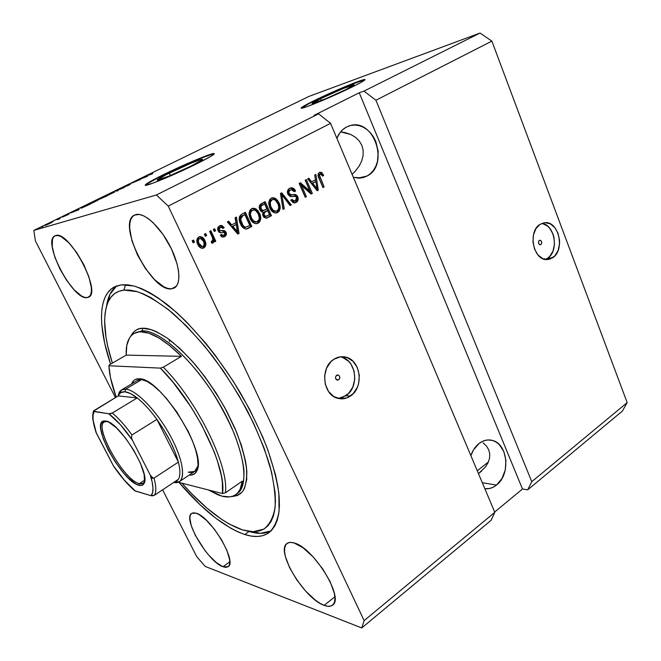 <?xml version="1.0" encoding="UTF-8"?>
<svg xmlns="http://www.w3.org/2000/svg" width="661" height="661" viewBox="0 0 661 661"><rect width="100%" height="100%" fill="white"/><g stroke="black" fill="none" stroke-linecap="round" stroke-linejoin="round"><path stroke-width="0.99" d="M320.585 98.696C332.607 92.738 352.743 84.319 354.04 84.748C354.693 84.947 352.024 86.533 346.025 89.516L326.071 98.596L312.108 103.595L320.585 98.696L343.522 88.409L354.114 84.757L346.025 89.516C333.871 95.572 313.322 104.141 312.232 103.637C311.604 103.413 314.388 101.761 320.585 98.696L321.362 100.538L320.585 98.696M169.282 173.108C182.386 166.622 200.737 158.937 202.448 159.243C203.381 159.524 199.548 161.813 190.946 166.109L169.034 176.074L157.186 180.164L165.614 174.942L190.327 163.54L199.705 159.912L202.613 159.508L190.946 166.109C177.685 172.695 158.888 180.56 157.343 180.197C156.467 179.85 160.449 177.495 169.282 173.108L170.398 175.504L169.282 173.108M214.024 153.492L214.189 153.848C211.512 153.402 183.791 165.027 163.928 174.843L163.763 174.504C183.634 164.688 211.355 153.055 214.024 153.492C215.469 153.897 209.694 157.343 196.705 163.829L163.036 179.139L152.46 183.312L145.164 185.287L149.609 181.891L158.227 177.272L195.425 160.102L209.677 154.575L214.288 153.848L210.826 156.36L196.705 163.829C176.495 173.884 147.717 185.923 145.437 185.344C144.148 184.807 150.254 181.188 163.763 174.504L163.928 174.843C152.798 180.329 146.602 183.832 145.313 185.336M364.872 79.502L364.996 79.816C362.806 79.27 332.442 91.978 314.272 100.976L314.14 100.654C332.359 91.639 362.806 78.899 364.872 79.502C365.872 79.791 361.848 82.187 352.809 86.682L322.18 100.612L307.051 106.611L301.094 108.14L305.869 104.901L314.14 100.654L348.686 85.162L364.938 79.518L361.096 82.385L352.809 86.682C334.276 95.919 302.878 109.015 301.309 108.23C300.367 107.875 304.638 105.347 314.14 100.654L314.272 100.976C306.588 104.76 302.267 107.181 301.309 108.23L301.309 108.23M540.88 244.595L539.607 244.686L538.426 242.637L538.789 240.976L539.963 240.224C541.913 241.141 542.218 242.604 540.88 244.595L540.202 244.818C538.261 243.892 537.955 242.43 539.293 240.447L540.566 240.364L541.557 241.546L541.681 243.298L540.88 244.595M545.308 259.426L547.614 258.22L552.695 257.74L546.969 259.566C533.311 260.558 527.503 231.482 540.02 224.36L545.028 222.674L550.208 223.806L554.777 227.549L558.049 233.316L559.553 240.249L559.561 243.826L558.091 250.552L554.843 255.873L550.291 258.98L547.738 259.542L542.541 258.534L537.897 254.857L534.526 249.057L532.973 242.009L533.477 234.829L535.955 228.623L540.02 224.36L545.052 222.674C558.933 221.113 565.188 250.23 552.695 257.74L547.614 258.22C559.256 251.246 554.802 224.36 541.772 223.426M338.688 379.844L336.408 379.728L338.688 379.844L336.284 379.612L335.499 377.861L335.978 375.935L338.101 374.985C340.134 376.249 340.332 377.861 338.688 379.844L337.201 380.125C335.177 378.852 334.987 377.233 336.631 375.266L338.283 375.043L339.572 376.283L339.737 378.274L338.688 379.844M338.325 398.459L345.827 395.757L350.338 396.088C346.364 398.723 342.175 399.467 337.754 398.319C322.684 395.055 319.883 367.392 333.855 359.278L340.398 356.816L347.157 357.56L353.098 361.352L357.353 367.59L359.303 375.349L358.659 383.463L357.386 387.28L353.148 393.708L347.215 397.765L340.456 398.806L333.912 396.633L328.575 391.552L325.303 384.322L324.609 376.068L326.608 368.086L330.987 361.617L333.855 359.278C337.391 357.023 341.109 356.254 344.992 356.965C360.741 359.171 364.533 387.371 350.338 396.088L345.827 395.757C359.972 387.098 356.188 359.072 340.506 356.882L340.258 356.841M483.042 442.787L486.455 446.018L483.042 442.787M488.719 449.786L486.455 446.018L488.719 449.786L489.751 453.933L488.719 449.786M489.528 458.313L489.751 453.933L489.528 458.313L488.049 462.741L489.528 458.313M485.389 467.054L488.049 462.741L485.389 467.054L478.473 473.631L481.654 471.07M496.527 485.058L482.307 482.72L496.527 485.058L493.23 487.198L489.71 488.471L484.844 488.727C488.983 489.181 492.875 487.958 496.527 485.058C510.796 474.524 507.962 443.771 492.346 440.424C487.768 439.251 483.348 440.251 479.101 443.432L482.456 441.366L486.009 440.201L489.611 439.962L493.131 440.664L496.436 442.259L499.394 444.696L503.88 451.67L505.929 460.519L505.268 469.938L501.972 478.547L496.527 485.058M345.042 132.588L340.605 131.878L350.702 134.464L345.042 132.588M355.502 137.298L350.702 134.464L355.502 137.298L359.27 140.975L355.502 137.298M361.848 145.354L359.27 140.975L361.848 145.354L363.145 150.262L361.848 145.354M363.104 155.5L363.145 150.262L363.104 155.5L361.741 160.863L363.104 155.5M359.121 166.134L361.741 160.863L359.121 166.134L355.337 171.116L359.121 166.134M352.082 174.339L355.337 171.116L352.082 174.339M367.136 175.991L357.841 178.139L367.136 175.991L363.253 177.569L359.097 178.164L353.354 177.338L361.451 177.949L367.136 175.991C389.635 165.085 374.134 118.088 350.156 125.59L346.612 126.953L350.578 125.483L354.767 125.028L359.022 125.59L363.17 127.143L367.07 129.63L370.557 132.944L373.515 136.951L375.836 141.504L378.249 151.551L377.456 161.59L375.869 166.151L373.564 170.166L370.614 173.488L367.136 175.991M477.267 470.781L488.405 461.965L477.267 470.781M324.154 605.352L334.879 596.784L324.154 605.352L319.899 603.253L315.28 600.081L305.671 591.108L296.706 579.771L289.609 567.675L285.395 556.504L284.577 551.77L284.684 547.853L285.734 544.904L287.692 543.053L290.51 542.384L294.087 542.954C313.19 547.192 344.769 598.288 332.557 605.162C330.599 606.666 327.798 606.732 324.154 605.352C304.167 598.742 275.166 550.473 287.056 543.449C288.733 542.227 291.071 542.061 294.087 542.954L302.986 547.746L313.033 556.802L322.618 568.741L330.12 581.606L334.317 593.256L334.953 598.023L334.573 601.824L333.227 604.518L330.963 606.021L327.897 606.294L324.154 605.352M221.633 236.754L220.295 235.266L221.493 234.382L222.55 235.374L223.558 235.333L224.814 234.366L224.996 233.374L224.079 232.399L220.22 232.788L218.816 232.044L217.618 228.987L218.981 226.236L221.799 225.517L224.17 227.582L222.972 228.458L221.724 227.252L219.816 227.624L219.047 229.284L219.733 230.598L224.732 230.681L226.31 232.788L226.269 234.812L224.6 236.655L222.22 237.01L221.261 235.456M171.62 288.816L176.429 286.139L171.62 288.816L167.919 288.469L163.73 286.758L154.542 279.62L145.379 268.498L137.496 254.997L131.985 240.951L129.672 228.342L129.862 223.178L130.977 219.047L132.993 216.13L135.844 214.577C144.081 212.181 159.855 226.384 169.844 245.727C179.932 265.036 181.635 284.238 174.264 288.014L171.62 288.816C151.617 292.674 116.047 222.79 134.563 215.048L139.438 214.461L143.644 215.816L148.304 218.617L153.22 222.774L163.027 234.44L171.43 248.908L177.024 263.764L178.478 270.556L178.949 276.554L178.445 281.528L176.999 285.304L174.694 287.758L171.62 288.816M87.062 297.632L89.813 296.153L87.062 297.632L84.385 297.293L81.245 295.814L74.082 289.716L66.604 280.305L59.878 268.911L54.838 257.146L52.236 246.669L52.5 239.051L53.748 236.721L55.698 235.531C69.099 230.045 102.24 292.691 88.566 297.186L87.062 297.632C72.884 300.623 41.643 240.968 54.97 235.795L58.284 235.539L61.407 236.778L68.802 242.752L76.693 252.56L83.798 264.623L88.938 276.959L91.317 287.552L91.358 291.666L90.623 294.781L89.169 296.789L87.062 297.632M222.988 566.75L229.788 561.776L222.988 566.75L216.337 562.602L208.777 555.182L205.001 550.572L195.259 535.228L191.211 525.528L189.864 517.91L190.31 515.25L191.483 513.523L193.376 512.804L195.912 513.134C210.239 516.15 237.745 562.073 228.053 566.7L222.988 566.75C207.984 561.957 182.262 518.257 191.682 513.382L195.912 513.134L199.002 514.514L206.372 520.24L214.338 529.155L221.609 539.847L226.979 550.563L229.607 559.561L229.747 562.957L229.111 565.436L227.723 566.915L225.649 567.353L222.988 566.75M244.818 534.526L249.139 531.411L244.818 534.526L237.985 531.907L230.805 528.263L215.709 518.158L200.035 504.723L178.949 482.398C202.464 509.887 224.426 527.263 244.818 534.526C254.642 537.649 262.673 537.046 268.903 532.733C274.009 528.032 277.405 520.827 279.082 511.135L278.843 493.403C276.827 479.514 272.778 464.014 266.714 446.894C259.525 429.154 250.717 411.084 240.274 392.692C218.312 356.196 191.054 323.675 166.547 304.027C154.6 295.277 143.734 289.27 133.968 285.998L121.351 284.841L127.391 284.784L134.15 286.048L141.586 288.65L149.642 292.616L158.235 297.937L176.644 312.521L186.253 321.659L205.678 343.175L215.238 355.296L233.399 381.48L249.47 409.101L262.599 436.657L267.862 449.959L275.488 474.763L277.81 485.975L279.116 496.237L279.429 505.442L278.768 513.531L277.182 520.43L274.712 526.115L271.407 530.552L267.341 533.758L262.582 535.724L257.195 536.484L251.246 536.071L244.818 534.526M375.927 100.232L531.774 481.679L627.173 402.615L491.875 41.122L375.927 100.232L491.875 41.122L480.035 33.05L363.98 91.119L375.927 100.232L531.774 481.679L527.701 489.851L622.348 411.101L627.173 402.615L531.774 481.679L527.701 489.851L522.479 488.991L494.684 512.027L522.479 488.991L359.254 92.771L363.98 91.119L480.035 33.05L308.885 96.44L33.827 230.4L156.393 194.978L318.594 113.824L314.049 115.369L359.254 92.771L363.98 91.119L375.927 100.232M494.808 512.316L330.558 123.359L168.249 206.1L364.137 620.613L494.808 512.316L364.137 620.613L361.732 627.95L205.207 566.427L196.796 556.752L162.598 489.826L196.796 556.752L205.207 566.427L361.732 627.95L491.065 520.339L361.732 627.95L364.137 620.613L168.249 206.1L330.558 123.359L318.594 113.824L156.393 194.978L168.249 206.1L156.393 194.978L33.827 230.4L308.885 96.44L480.035 33.05L491.875 41.122L627.173 402.615L622.348 411.101L527.701 489.851L522.479 488.991L359.254 92.771L314.049 115.369L318.594 113.824L330.558 123.359L494.808 512.316L491.065 520.339L494.808 512.316M309.959 191.203L305.175 180.205L306.34 179.577L312.339 193.376L311.108 194.053L301.581 185.609L306.39 196.623L305.225 197.259L299.177 183.419L300.433 182.75L309.959 191.203L300.433 182.75L299.177 183.419L305.225 197.259L306.39 196.623L301.581 185.609L311.108 194.053L312.339 193.376L306.34 179.577L305.175 180.205L309.959 191.203L308.811 191.467L309.959 191.203M287.865 194.284L287.419 191.591L288.708 188.963L291.319 187.774L294.104 188.831L295.558 190.938L294.459 191.756L293.203 190.137L291.443 189.624L289.501 190.55L288.791 192.781L290.311 194.871L295.062 194.557L296.938 195.54L298.251 198.978L296.772 202.035L294.699 202.919L293.162 202.696L290.84 200.2L291.947 199.374L293.459 201.027L295.798 200.597L296.847 198.482L295.913 196.466L290.121 196.524L287.865 194.284L291.096 196.664L295.607 196.251L296.591 197.457L295.409 200.837L294.459 201.167L291.947 199.374L290.84 200.2L294.756 202.91L296.161 202.431C298.136 201.233 298.681 199.374 297.789 196.846C296.781 194.929 295.36 194.185 293.525 194.623L291.931 194.879L289.039 193.607C288.502 191.905 288.923 190.699 290.295 189.971L291.253 189.649L294.459 191.756L295.558 190.938C294.566 188.74 293.071 187.699 291.063 187.807L289.683 188.286C287.535 189.542 286.924 191.541 287.865 194.284M283.015 209.397L280.462 193.458L281.702 192.789L291.286 204.877L290.063 205.538L281.867 194.722L284.255 208.719L283.015 209.397L284.255 208.719L281.867 194.722L290.063 205.538L291.286 204.877L281.702 192.789L280.462 193.458L283.015 209.397M271.745 197.936L274.555 198.779L275.67 198.523L272.613 197.705L271.25 198.168L274.596 197.961L277.587 200.324L279.909 205.373L280.082 208.884L279.066 211.338L276.538 212.966L274.009 212.668L271.605 210.793L269.548 207.182L268.721 203.613L269.556 199.762L271.25 198.168L268.771 202.167L269.828 207.86C271.142 211.107 273.249 212.834 276.141 213.024L277.653 212.545C280.512 210.058 280.958 206.769 278.983 202.696L275.67 198.523L274.555 198.779L277.86 202.944L278.983 202.696L277.86 202.944C279.834 207.009 279.396 210.289 276.538 212.776L275.959 213.04M252.172 208.438L255.03 209.273L256.121 209.033L253.08 208.215L251.601 208.694L255.022 208.471L258.087 210.842L260.459 215.94L260.632 219.485L259.591 221.972L257.005 223.633L254.411 223.352L251.965 221.468L249.858 217.833L249.007 214.23L249.858 210.322L251.601 208.694L249.057 212.759L250.147 218.51C251.469 221.741 253.584 223.476 256.501 223.707L258.145 223.203C261.07 220.667 261.525 217.337 259.509 213.23L256.121 209.033L255.03 209.273L258.41 213.462L259.509 213.23L258.41 213.462C260.426 217.56 259.971 220.881 257.046 223.418L256.377 223.715M235.977 222.617L235.093 217.775L236.407 217.072L239.042 233.416L237.811 234.085L227.351 221.922L228.681 221.212L231.714 224.914L235.977 222.617L231.714 224.914L228.681 221.212L227.351 221.922L237.811 234.085L239.042 233.416L236.407 217.072L235.093 217.775L235.977 222.617M193.144 242.868L192.161 240.786L193.491 240.075L194.466 242.149L193.144 242.868L194.466 242.149L193.491 240.075L192.161 240.786L193.144 242.868M197.846 244.487L196.813 240.885L197.375 238.357L199.663 236.671L202.406 237.299L204.389 239.629L205.604 242.537L205.265 246.578L203.464 248.106L201.184 248.106L199.201 246.669L197.846 244.487C198.771 246.776 200.3 248.057 202.431 248.321L203.885 247.908C206.116 246.008 206.439 243.562 204.869 240.563C203.919 238.158 202.332 236.836 200.101 236.613L198.779 237.002C196.515 238.943 196.201 241.439 197.846 244.487M205.34 236.308L204.373 234.242L205.687 233.54L206.653 235.605L205.34 236.308L206.653 235.605L205.687 233.54L204.373 234.242L205.34 236.308M212.14 236.878L209.603 231.433L210.909 230.739L215.775 241.215L214.478 241.918L213.701 240.249L213.305 242.736L211.545 243.041L211.338 241.282L212.503 240.852L212.941 239.943L212.14 236.878L212.9 239.142L212.305 240.992L211.338 241.282L211.545 243.041L213.032 242.942L213.701 240.249L214.478 241.918L215.775 241.215L210.909 230.739L209.603 231.433L212.14 236.878M214.304 231.49L213.346 229.433L214.643 228.739L215.602 230.796L214.304 231.49L215.602 230.796L214.643 228.739L213.346 229.433L214.304 231.49M240.488 223.848L239.29 220.08L239.588 216.37L241.282 214.486L245.371 212.264L251.8 226.442L247.437 228.764L245.429 229.045L242.843 227.491L240.488 223.848C241.653 226.913 243.579 228.656 246.272 229.078L251.8 226.442L245.371 212.264L241.81 214.172C238.803 216.527 238.357 219.749 240.488 223.848M259.814 209.669L259.228 206.943L259.682 205.216L265.168 201.655L271.456 215.709L266.523 218.196L263.888 217.238L262.698 215.007L262.995 212.255L261.103 211.52L259.814 209.669L262.995 212.255L263.004 215.916L266.251 218.237L271.456 215.709L265.168 201.655L261.533 203.605C259.261 204.852 258.691 206.876 259.814 209.669M315.512 179.734L314.702 175.099L315.9 174.463L318.305 190.12L317.181 190.732L307.654 178.883L308.861 178.23L311.628 181.833L315.512 179.734L315.784 181.56L315.504 179.742L311.628 181.833L308.861 178.23L307.654 178.883L317.181 190.732L318.305 190.12L315.9 174.463L314.702 175.099L315.512 179.734M319.47 172.323L321.61 172.372L323.683 175.33L322.618 176.123L320.709 173.835L319.395 175.099L324.105 186.947L322.965 187.567L318.354 176.644L318.123 174.099L319.47 172.323C317.792 173.802 317.619 175.785 318.957 178.263L322.965 187.567L324.105 186.947L319.412 175.611L320.428 173.851L322.618 176.123L323.683 175.33L321.61 172.372L320.445 172.67L322.518 175.619L323.683 175.33L322.411 175.694L320.445 172.67L321.61 172.372L319.47 172.323M115.452 397.575L35.364 240.844L33.827 230.4L35.364 240.844L115.452 397.575M140.487 179.47L131.58 183.213L140.487 179.47M121.707 188.236L130.283 184.485L121.707 188.236M117.014 191.07L115.568 191.012L124.177 187.575L116.683 190.558L118.088 190.542L117.014 191.07L118.088 190.542L116.683 190.558L124.177 187.575L115.568 191.012L117.014 191.07M107.726 194.821L114.725 192.004L107.355 195.565L105.363 196.152L107.726 194.821L106.074 196.02L114.684 191.996L107.726 194.821M91.044 202.952L98.002 200.151L91.235 203.489L88.591 204.332L91.044 202.952L89.252 204.216L97.952 200.134L91.044 202.952M51.988 222.104L53.087 221.567L51.988 222.104M45.328 225.533L51.674 222.542L45.328 225.533M149.039 174.694L152.584 173.199L148.907 174.892L152.741 173.645L147.767 175.396L151.749 174.132L148.915 174.892L152.584 173.199L149.039 174.694M77.444 209.818L78.188 209.231L79.18 209.52L78.13 210.033L70.553 212.949L77.444 209.818L70.553 212.949L78.13 210.033L79.18 209.52L78.188 209.231L77.444 209.818M62.423 217.081L68.942 214.214L62.423 217.081M59.374 218.502L60.465 217.973L59.374 218.502M57.201 219.749L59.746 218.783L57.201 219.749M41.775 227.078L42.882 226.541L41.775 227.078M81.022 208.24L85.756 205.538L90.119 204.183L81.022 208.24L90.119 204.183L85.756 205.538L81.022 208.24M97.704 199.944L102.538 197.366L107.024 195.937L97.704 199.944L107.024 195.937L102.538 197.366L97.704 199.944M145.503 176.652L147.676 176.115L146.692 176.594L138.86 179.668L146.692 176.594L147.676 176.115L145.503 176.652M110.585 364.153L104.719 343.365L101.819 325.154L101.463 316.966L101.885 309.505L103.099 302.862L105.124 297.128L107.966 292.377L111.618 288.7L116.088 286.163L121.351 284.841L114.246 287.014C97.886 295.649 98.043 327.071 110.585 364.153M168.886 339.283L169.637 341.506M78.494 209.851L78.188 209.231L78.494 209.851M77.593 209.834L78.238 209.975L74.734 211.338L77.593 209.834M50.137 223.178L46.039 225.07L50.137 223.178M85.203 205.901L88.574 204.935L81.559 208.058L85.203 205.901L82.212 207.678L88.541 204.86L85.203 205.901M96.192 200.828L89.756 203.828L96.192 200.828M104.108 197.044L100.794 198.73L104.108 197.044M102.017 197.705L98.53 199.465L102.017 197.705M112.882 192.69L106.512 195.631L112.882 192.69M116.898 191.062L116.625 190.5L116.931 191.07M117.187 190.988L116.964 190.542L117.187 190.988M145.734 176.627L143.032 177.941L145.734 176.627M192.607 240.546L193.45 242.339L194.466 242.149L193.004 242.579L193.45 242.339L192.607 240.546M199.217 236.803C201.382 237.109 202.919 238.423 203.836 240.753L204.869 240.563L203.836 240.753C205.406 243.744 205.084 246.189 202.861 248.09L202.34 248.321M204.745 243.545L202.803 238.943L201.374 237.489L199.572 236.812M202.44 248.28L204.232 246.76L204.803 244.099M201.58 246.784L200.927 246.768M199.729 246.189L197.565 242.513L197.722 239.398M197.912 239.133L198.573 238.654M199.771 238.39L198.424 238.72C197.077 240.141 196.961 241.852 198.093 243.859L199.118 243.669C197.986 241.662 198.102 239.951 199.448 238.53L200.25 238.299L203.555 241.273C204.687 243.273 204.571 244.975 203.216 246.396L202.373 246.627L199.118 243.669L198.093 243.859L201.853 246.718M204.786 234.019L205.621 235.803L206.653 235.605L205.207 236.018L205.621 235.803L204.786 234.019M210 231.226L214.734 241.405L215.775 241.215L214.338 241.612L214.734 241.405L210 231.226M212.817 240.414L213.701 240.249L212.817 240.414M212.677 240.654L211.991 243.124L213.032 242.942L211.991 243.124L212.677 240.662M213.734 229.227L214.552 231.003L215.602 230.796L214.172 231.21L214.552 231.003L213.734 229.227M224.17 227.582L220.898 225.442L219.551 225.872C217.7 226.971 217.205 228.64 218.064 230.887L220.799 232.779L224.079 232.399L224.889 233.044L223.864 235.192L223.063 235.44L221.493 234.382L220.295 235.266L223.129 237.101L224.6 236.655C226.302 235.688 226.797 234.184 226.07 232.143L222.947 230.449L219.964 230.722L219.237 229.937L220.154 227.409L221.005 227.144L222.972 228.458L224.17 227.582L223.112 227.797L224.17 227.582M220.047 225.641L223.112 227.797L222.724 228.086L223.112 227.797L221.592 226.12L220.047 225.641M220.592 227.227L219.105 227.624L220.154 227.409L219.105 227.624L218.188 230.144L219.237 229.937L218.188 230.144L218.915 230.929L221.889 230.656L225.013 232.341L226.07 232.143L225.013 232.341C225.74 234.382 225.244 235.878 223.542 236.845L224.6 236.655L222.972 237.109L224.922 235.605L225.145 232.664L224.013 231.086L221.518 230.689M221.509 235.572L220.7 234.961L222.385 235.572M222.179 235.622L223.063 235.44M221.014 230.755L220.394 230.854M220.039 230.904L218.32 230.392M218.072 229.846L218.105 228.673M218.436 228.136L219.105 227.624M235.39 217.618L237.968 233.614L239.042 233.416L237.58 233.82L235.39 217.618M227.814 221.675L230.648 225.128L231.714 224.914L230.648 225.128L227.814 221.675M236.671 232.474L231.829 226.566L236.324 224.5L237.745 232.275L236.671 232.474L237.745 232.275L235.713 229.722L234.647 229.929L236.671 232.474M235.713 229.722L232.895 226.359L231.829 226.566L234.647 229.929L235.713 229.722L237.745 232.275L236.324 224.5L231.829 226.566L236.324 224.5L232.895 226.359L235.713 229.722M246.247 229.02L250.717 226.649L244.413 212.776L250.717 226.649L251.8 226.442L246.041 229.094M239.679 218.056L241.182 216.254L244.876 214.602L249.808 225.467L245.033 227.45M244.62 227.467L243.446 227.062M242.298 226.087L240.133 222.055L239.596 218.46M245.875 227.26C243.934 226.781 242.562 225.426 241.752 223.195L240.678 223.41C241.488 225.641 242.86 226.996 244.793 227.475L249.808 225.467L244.876 214.602L241.645 215.982L239.571 219.675L240.678 223.41L241.752 223.195L240.645 219.452L239.571 219.675L240.645 219.452L242.719 215.759L241.645 215.982L244.876 214.602L241.405 216.709L240.645 219.452L242.901 225.261L244.52 226.855L245.875 227.26M256.493 223.674L258.063 222.674L259.236 220.815L259.36 216.164L256.551 210.562L252.766 208.438M255.295 222.121L253.204 221.708L251.701 220.377L249.371 214.842M249.528 212.9L250.189 211.503M250.502 211.148L252.56 210.223L251.271 210.586C249.073 212.512 248.759 215.015 250.321 218.105L252.287 221.014L255.741 222.022M252.899 210.124L251.271 210.586L252.362 210.347L250.998 211.702L250.436 214.313L251.601 218.287L253.816 221.179L256.385 221.906L258.781 220.187L259.319 218.13L258.261 213.875C259.913 217.023 259.624 219.584 257.393 221.567L256.245 221.922L253.37 220.799L252.287 221.014L253.37 220.799L251.403 217.882L250.321 218.105L251.403 217.882C249.841 214.784 250.164 212.272 252.362 210.347L253.452 210C255.675 210.132 257.278 211.421 258.261 213.875L255.848 210.677L254.105 210L252.56 210.248M264.185 202.183L270.341 215.932L271.456 215.709L265.995 218.254L270.341 215.932L264.185 202.183M261.145 205.513L264.681 203.96L260.037 206.323L261.136 206.083L260.037 206.323L259.947 209.24L261.037 209L261.136 206.083L262.252 205.265L261.145 205.513L264.681 203.96L266.887 208.901L263.243 210.636L261.037 209L259.947 209.24L262.144 210.876L261.037 210.603L259.575 207.719L260.855 205.678M264.078 216.511L262.772 214.486M262.723 213.908L263.028 212.974M264.367 211.941L267.631 210.537L263.227 212.726L267.631 210.537L269.506 214.734L265.962 216.444L264.127 215.023L264.326 212.495L263.227 212.726L264.07 212.107M263.227 212.726L263.028 215.246L264.127 215.023L263.028 215.246L264.854 216.676L265.962 216.444M265.615 216.436L269.506 214.734L267.631 210.537L263.979 213.032L264.127 215.023L265.656 216.444M263.243 210.636L262.5 210.801M275.992 213.024L277.529 212.049L278.669 210.215L278.793 205.621L276.042 200.06L272.349 197.936M274.819 211.479L272.77 211.057L271.299 209.735L269.027 204.249M269.176 202.332L269.828 200.961M270.134 200.605L271.712 199.754M272.506 199.581L270.886 200.06C268.738 201.944 268.432 204.423 269.952 207.48L271.068 207.24L269.952 207.48L271.878 210.372L272.985 210.14L271.068 207.24C269.539 204.175 269.845 201.696 271.993 199.804L273.001 199.473C275.199 199.572 276.794 200.861 277.769 203.324C279.38 206.447 279.091 208.975 276.918 210.917L275.868 211.256L272.985 210.14L271.878 210.372L275.257 211.388M272.208 199.705L270.291 202.068L270.663 206.249L272.985 210.14L275.934 211.247L277.314 210.669L278.488 209.099L278.802 207.537L278.182 204.332L275.406 200.151L273.704 199.473L272.192 199.705M280.768 193.293L290.154 205.117L291.286 204.877L289.865 205.274L280.768 193.293M280.743 194.987L281.867 194.722L280.743 194.987L281.214 197.457L282.338 197.201L281.214 197.457L283.131 208.95L284.255 208.719L282.958 209.05L280.743 194.987M290.196 188.046C292.096 188.079 293.501 189.137 294.426 191.203L295.558 190.938L294.228 191.351L292.575 188.765L290.196 188.046M290.815 189.748L289.171 190.244C287.791 190.963 287.37 192.169 287.907 193.863L289.039 193.607L287.907 193.863L290.799 195.135L292.385 194.879C294.228 194.45 295.649 195.185 296.649 197.102L297.789 196.846L296.649 197.102C297.541 199.622 296.996 201.481 295.021 202.679L296.161 202.431L294.484 202.935L296.285 201.646M292.914 201.423L291.047 200.043L293.691 201.332M293.327 201.415L294.459 201.167M296.624 201.142L297.086 198.746L296.277 196.408L294.599 194.978L291.931 194.879M289.411 195.185L288.056 194.152M287.907 193.871L288.047 191.203M305.316 180.131L311.182 193.632L312.339 193.376L310.844 193.822L305.316 180.131M300.441 185.881L301.581 185.609L300.441 185.881L305.242 196.879L306.39 196.623L305.093 196.961L300.441 185.881M299.524 183.237L308.811 191.467L299.524 183.237M314.785 175.058L315.495 179.676L314.785 175.058M316.933 189.038L317.14 190.385L318.305 190.12L316.974 190.475L316.933 189.038M307.894 178.751L310.472 182.114L311.628 181.833L310.472 182.114L307.894 178.751M315.71 188.897L311.554 183.51L315.826 181.552L317.123 188.996L315.999 189.253L317.123 188.996L315.272 186.518L314.115 186.782L315.71 188.906M315.272 186.518L312.703 183.237L311.554 183.51L314.115 186.782L315.272 186.518L317.123 188.996L315.826 181.552L311.554 183.51L315.826 181.552L312.703 183.237L315.272 186.518M319.47 174.124L320.106 173.959L318.949 174.248L318.255 175.9L319.412 175.611L318.255 175.9L318.891 177.817L320.056 177.536L318.891 177.817L322.94 187.212L324.105 186.947L322.841 187.27L318.362 176.396L318.767 174.372M199.118 243.669L201.324 246.371L202.919 246.528L204.084 245.413L203.844 241.934L201.357 238.555L199.754 238.398L198.581 239.513L198.416 241.62L199.118 243.669M264.64 210.115L266.887 208.901L264.681 203.96L261.384 205.827L260.665 207.48L262.136 210.372L264.64 210.115M336.879 138.331L339.969 132.696L343.026 129.391L346.612 126.953C342.233 129.283 338.994 133.076 336.879 138.331M470.88 455.652L473.483 449.91L479.101 443.432C475.399 446.357 472.656 450.43 470.88 455.652M339.39 398.335L342.712 397.426L348.628 393.394L352.85 387.007L354.767 379.216L354.098 371.176L350.958 364.087L348.578 361.237L342.654 357.469M547.614 258.22L549.762 256.361L553.001 251.073L554.463 244.388L553.951 237.299L552.96 233.936L549.696 228.194L547.539 226.037L542.582 223.567M363.889 79.981L348.818 85.476L331.219 93.052L309.72 103.256L301.672 107.875M212.619 154.087L201.142 158.169L183.014 165.894L158.384 177.611L147.048 183.915M188.178 472.161C192.632 473.177 195.681 471.805 197.333 468.046L197.97 465.988L194.698 471.417L188.178 472.161M143.677 379.852L139.289 378.803C160.119 377.324 207.546 452.81 196.953 470.582C195.491 473.945 192.913 475.441 189.203 475.077L191.773 475.003L195.061 473.4L197.185 469.971L198.036 464.807L197.532 458.073L195.681 450.025L192.516 440.978L188.17 431.303L176.677 411.762L166.613 398.616L159.755 391.295L153.129 385.487L147.006 381.414L139.289 378.803L143.677 379.852M142.107 379.323L125.697 389.122C122.607 388.875 120.409 390.031 119.112 392.601L118.096 395.997L121.525 389.916L125.697 389.122L142.107 379.323M134.092 333.441L142.09 330.888L140.504 331.789C151.129 331.723 164.771 339.911 181.445 356.345L163.292 367.185L160.367 368.119C195.02 402.119 227.144 468.285 222.468 493.552L178.255 482.224L222.468 493.552L222.352 482.233L221.303 475.49L217.213 460.221L214.214 451.86L201.745 425.13L191.087 407.11L172.951 382.132L160.367 368.119L108.908 365.756L109.429 364.822L126.21 355.106C125.764 344.141 128.391 336.912 134.092 333.441L142.09 330.888C160.045 329.806 195.259 361.873 219.493 403.805C243.868 445.696 250.461 485.281 237.101 493.701C241.637 490.264 244.603 482.67 243.892 469.434C242.62 459.527 239.505 447.869 234.564 434.459C228.516 420.396 221.162 406.391 212.512 392.444C179.371 343.009 151.6 329.599 142.09 330.888L142.826 328.261C148.204 327.823 156.467 331.186 167.597 338.341C175.735 344.464 184.865 353.123 194.978 364.31C205.439 377.109 215.387 391.593 224.839 407.771L236.431 431.815C242.215 447.2 245.685 460.37 246.834 471.318C246.793 480.572 245.338 487.331 242.488 491.61C239.216 494.725 235.564 496.37 231.54 496.543L237.092 495.601L240.067 493.965L242.554 491.52L244.52 488.272L246.735 479.423L246.512 467.658L245.462 460.8L241.472 445.481L235.06 428.559L226.492 410.812L216.139 393.072L204.497 376.216L192.128 361.038L179.643 348.24L167.621 338.358L156.583 331.748L151.576 329.723L142.826 328.261L139.149 328.806L135.984 330.161L133.332 332.309L130.597 336.399C133.737 330.781 137.819 328.071 142.826 328.261L142.09 330.888L135.522 332.623M116.609 285.965L109.908 294.368L106.603 305.96C107.875 296.781 111.213 290.121 116.609 285.965M123.954 290.105L125.516 284.668L123.954 290.105L129.771 290.105L136.273 291.377L143.429 293.93L151.154 297.781L168.043 309.323L186.204 325.716L204.77 346.314L222.765 370.16L239.224 396.038L253.279 422.577L264.218 448.373L271.572 472.119L275.108 492.726L275.447 501.575L274.86 509.367L273.373 516.026L271.043 521.521L267.92 525.834L264.053 528.965L259.517 530.907L254.378 531.692L248.693 531.345L242.537 529.915C223.905 523.462 203.712 507.879 181.957 483.166L191.888 493.924L207.083 508.243L221.939 519.587L229.094 523.983L242.537 529.915L253.27 531.708L263.863 529.073C269.548 524.694 273.299 517.464 275.108 507.375C275.645 495.709 273.885 481.737 269.812 465.46C264.392 448.15 256.898 429.89 247.313 410.663C236.721 391.386 224.938 372.953 211.966 355.362C198.664 338.787 185.419 324.584 172.24 312.769C159.466 302.647 147.833 295.624 137.364 291.691L123.954 290.105C116.741 291.03 111.535 294.814 108.346 301.466C102.389 315.545 103.727 336.094 112.362 363.129L107.677 345.951L105.958 336.936L104.628 320.618L105.066 313.488L106.264 307.142L108.247 301.68L111.007 297.169L114.551 293.691L118.873 291.311L123.954 290.105M221.947 496.155L208.554 489.983L217.643 494.717L221.947 496.155L229.615 496.882L232.895 496.138L235.762 494.635L238.167 492.371L240.083 489.363L242.331 481.125C241.505 487.678 239.265 492.214 235.613 494.734C232.044 497.13 227.483 497.601 221.947 496.155M225.376 492.825L242.331 481.125L225.376 492.825C229.334 466.79 197.813 401.748 163.292 367.185C197.813 401.748 229.334 466.79 225.376 492.825L222.468 493.552L225.376 492.825M108.908 365.756L110.486 377.695L116.171 397.145C111.792 385.156 109.362 374.696 108.908 365.756L109.429 364.822L126.21 355.106L181.445 356.345L169.703 345.629L158.69 337.837L148.832 333.202L140.504 331.789L136.992 332.276L133.943 333.524L131.39 335.507L129.341 338.201L126.763 345.513L126.21 355.106L181.445 356.345L163.292 367.185L160.367 368.119L108.908 365.756M131.704 383.843L133.869 380.447L135.389 379.439L139.182 378.794C135.48 378.637 132.985 380.315 131.704 383.843M271.027 530.94C265.044 533.972 257.724 534.154 249.065 531.469L260.327 533.361L271.027 530.94M137.43 380.43L141.727 379.554L139.182 378.794M139.314 483.637C141.71 484.29 143.371 483.712 144.313 481.91L143.065 483.356L139.314 483.637L144.759 480.076L139.314 483.637C124.037 480.555 93.465 426.824 104.372 421.883L107.214 421.487L105.694 421.057C119.129 421.536 151.154 473.755 144.032 483.497C143.057 485.348 141.338 485.934 138.868 485.248L139.314 483.637L138.868 485.248L135.67 483.835L128.019 477.713L123.855 473.259L115.584 462.403L108.338 450.248L103.141 438.483L100.761 428.791L100.778 425.197L101.62 422.635L103.273 421.231L105.694 421.057L108.792 422.148L116.559 427.964L125.367 437.871L133.778 450.298L140.396 463.187L144.148 474.416L144.486 482.216L143.379 484.447L141.479 485.463L138.868 485.248C121.707 481.662 88.673 420.123 104.678 420.974L106.231 421.404C90.656 420.536 122.665 480.217 139.314 483.637M124.946 391.791L125.697 389.122C135.728 389.825 154.938 408.944 168.34 432.261C181.825 455.561 186.303 477.382 179.288 481.687L173.686 482.456L175.809 482.67C186.088 482.894 184.502 462.361 171.075 437.202C157.789 412.043 136.455 389.8 125.697 389.122L124.946 391.791L120.798 392.609L118.6 395.096C119.848 392.634 121.963 391.535 124.946 391.791C128.284 392.138 132.374 394.187 137.199 397.947L130.514 393.584L124.946 391.791M134.745 490.759L151.005 495.684L152.567 492.726L152.988 488.198L152.22 482.249L150.27 475.085L132.398 440.201L120.352 424.626L108.817 413.769L93.399 411.225L118.253 395.898L137.199 397.947L112.304 413.018L108.817 413.769L94.118 411.588L93.432 410.944L118.253 395.898L137.199 397.947C143.611 403.028 150.179 410.184 156.905 419.396L178.387 462.122L175.148 452.231L170.274 441.358L164.068 430.171L156.905 419.396C167.547 434.426 174.702 448.67 178.387 462.122C180.42 470.277 180.403 476.027 178.33 479.365L174.438 481.952L176.95 480.894L178.33 479.365C180.403 476.027 180.42 470.277 178.387 462.122L154.013 478.093L152.774 478.052L150.27 475.085L132.398 440.201L131.448 437.623L131.944 434.971L156.905 419.396L178.387 462.122L154.013 478.093C156.236 486.248 156.409 491.941 154.534 495.18L178.33 479.365L154.534 495.18C156.409 491.941 156.236 486.248 154.013 478.093M95.738 431.724L113.626 466.245C120.765 476.664 127.862 484.877 134.918 490.875L134.869 490.842M152.658 477.994L151.394 478.812L152.658 477.994M96.374 433.178C92.771 422.916 92.019 415.719 94.118 411.588L93.052 415.141L93.094 420.065L96.374 433.178L113.262 465.6L124.351 480.167L135.331 491.04L151.005 495.684L154.534 495.18L152.98 495.767M156.905 419.396C150.179 410.184 143.611 403.028 137.199 397.947L112.304 413.018C118.625 418.281 125.177 425.593 131.944 434.971L156.905 419.396M151.691 477.184L150.27 475.085C153.633 485.686 153.873 492.552 151.005 495.684L152.394 495.833M108.817 413.769C116.336 419.462 124.202 428.27 132.398 440.201L131.448 437.623L131.944 434.971C125.177 425.593 118.625 418.281 112.304 413.018M135.331 491.04C128.052 485.009 120.699 476.531 113.262 465.6L113.626 466.245M153.377 478.242L150.592 475.672L151.757 477.259M111.676 413.332L110.139 413.753M95.969 432.335L92.813 419.454L92.664 415.323L93.399 411.225M543.482 222.889L545.052 222.674M337.44 374.961L338.101 374.985M340.506 356.882L344.992 356.965M488.132 439.945L492.346 440.424M348.793 126.011L350.156 125.59M200.101 236.613L199.358 236.754M202.373 246.627L201.341 246.809M220.898 225.442L220.262 225.575M220.543 230.763L219.485 230.97M222.947 230.449L221.889 230.656M245.991 227.252L244.909 227.467M253.08 208.215L252.345 208.372M256.245 221.922L255.154 222.137M272.613 197.705L271.968 197.854M275.868 211.256L274.753 211.487M291.063 187.807L290.468 187.947M293.525 194.623L292.385 194.879M320.279 173.884L319.263 174.14M197.333 468.046L196.953 470.582M109.908 294.368L108.346 301.466M237.101 493.701L235.688 494.684M260.327 533.361L253.27 531.708M121.525 389.916L139.859 378.984M144.313 481.91L144.032 483.497M152.013 477.506L151.179 478.052M119.112 392.601L118.6 395.096M197.275 469.707L179.329 481.654M175.809 482.67L174.033 482.224M106.231 421.404L104.678 420.974"/></g></svg>
